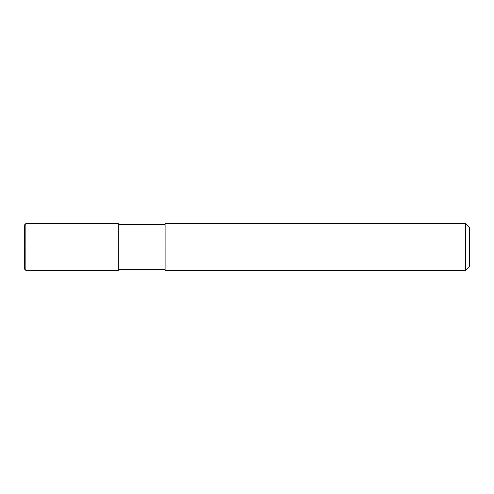 <?xml version="1.0" encoding="UTF-8"?>
<svg xmlns="http://www.w3.org/2000/svg" width="494" height="494" viewBox="0 0 494 494"><rect width="100%" height="100%" fill="white"/><g stroke="black" fill="none" stroke-linecap="round" stroke-linejoin="round"><path stroke-width="0.74" d="M118.301 247L118.301 270.397L118.301 223.603L118.301 247L25.867 247L25.867 223.603L25.867 247L24.7 247L24.7 224.77L24.7 269.23L24.7 247L25.867 247L25.867 223.603L25.867 270.397L25.867 247L25.867 270.397L25.867 247L118.301 247L118.301 270.397L118.301 247L165.101 247L118.301 247M469.3 247L469.3 266.501L469.3 227.499L469.3 247L465.397 247L465.397 223.603L465.397 247L165.101 247L165.101 223.603L165.101 270.397L165.101 247L465.397 247L465.397 223.603L465.397 270.397L465.397 247L465.397 270.397L465.397 247L469.3 247L469.3 266.501L469.3 247M24.7 224.77L25.867 223.603L118.301 223.603M24.7 269.23L25.867 270.397L118.301 270.397M118.301 224.381L165.101 224.381M165.101 223.603L465.397 223.603L469.3 227.499M118.301 269.619L165.101 269.619M165.101 270.397L465.397 270.397L469.3 266.501"/></g></svg>

